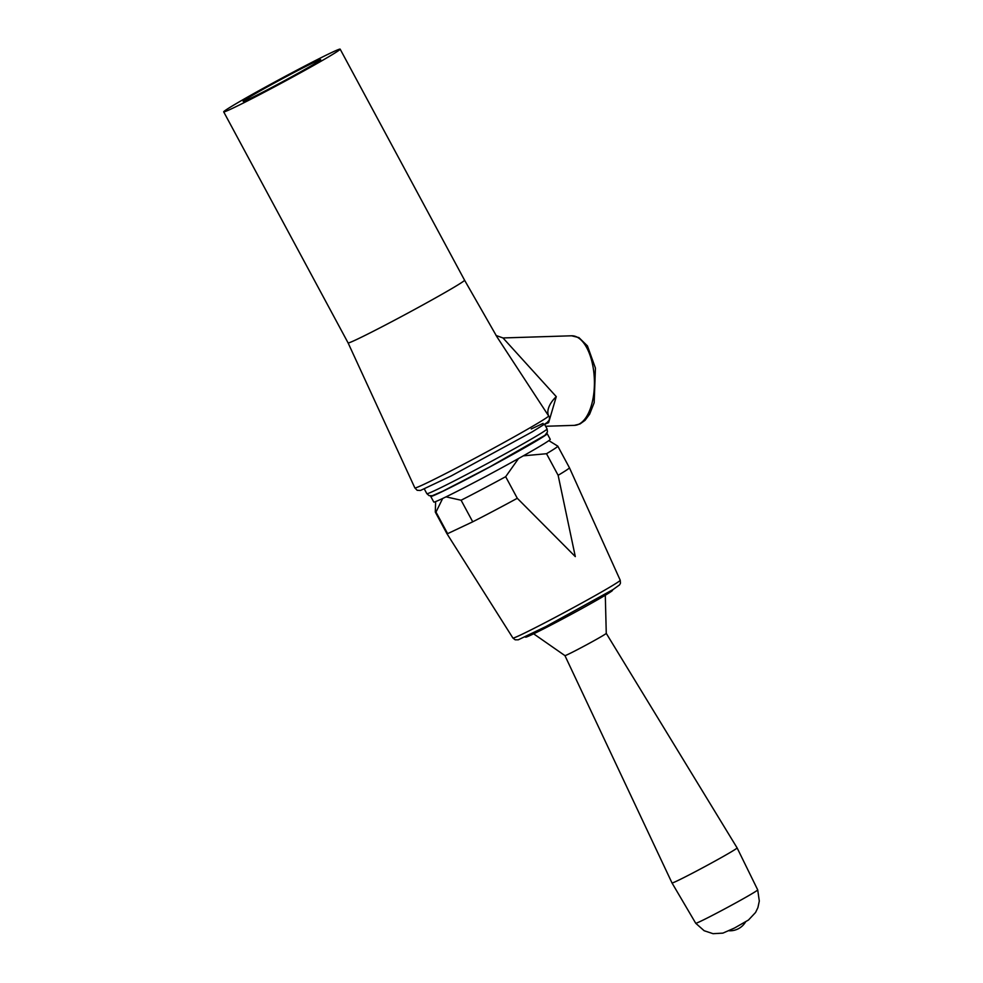 <?xml version="1.0" encoding="UTF-8"?>
<svg xmlns="http://www.w3.org/2000/svg" width="983" height="983" viewBox="0 0 983 983"><rect width="100%" height="100%" fill="white"/><g stroke="black" fill="none" stroke-linecap="round" stroke-linejoin="round"><path stroke-width="1.47" d="M737.115 847.911A36.973 1.167 -28.3 0 1 705.118 866.465A36.973 1.167 -28.3 0 1 672.016 882.967L564.93 655.612A23.469 0.737 -28.3 0 0 564.942 655.624A23.469 0.737 -28.3 0 0 585.942 645.131A23.469 0.737 -28.3 0 0 606.265 633.371A23.469 0.737 -28.3 0 0 606.253 633.347L737.115 847.911L757.709 889.873A35.204 1.106 -28.3 0 1 727.236 907.542A35.204 1.106 -28.3 0 1 695.718 923.258L704.123 930.717L713.068 933.69L722.923 933.113L734.571 927.989L748.493 920.014L755.583 912.445L757.918 907.579L759.306 901.055L757.709 889.873M525.069 636.959L525.696 637.156A49.285 1.561 -28.3 0 0 569.784 615.125A49.285 1.561 -28.3 0 0 612.446 590.439L612.63 589.812M558.135 475.305A69.56 2.199 -28.3 0 0 569.427 467.748L557.803 446.159A69.56 2.199 -28.3 0 0 557.779 446.135A69.56 2.199 -28.3 0 1 546.511 453.716L558.135 475.305L575.301 556.599L517.291 498.283L505.667 476.694L518.238 458.95M512.905 638.028L515.203 639.822L518.238 639.822L545.97 626.527L613.06 589.554L619.597 584.848L620.457 583.152L620.224 580.24A60.946 1.917 -28.3 0 1 594.678 595.87A60.946 1.917 -28.3 0 1 540.822 624.893A60.946 1.917 -28.3 0 1 512.905 638.028L446.946 533.695A69.56 2.199 -28.3 0 0 447.621 533.658L472.725 521.813A69.56 2.199 -28.3 0 0 517.291 498.283M523.337 455.829L546.511 453.716M472.725 521.813L461.101 500.236A69.56 2.199 -28.3 0 0 505.667 476.694M461.101 500.236L446.405 496.931M442.645 498.479L435.997 512.082L447.621 533.658M435.629 501.588L435.309 512.069A69.56 2.199 -28.3 0 0 435.322 512.106A69.56 2.199 -28.3 0 0 435.997 512.082M546.659 433.7A66.144 2.089 151.7 0 1 547.212 433.687L550.247 439.327A66.144 2.089 151.7 0 1 492.999 472.516A66.144 2.089 151.7 0 1 433.773 502.03L430.738 496.403A66.144 2.089 151.7 0 1 431.058 495.948M547.212 433.687A66.144 2.089 151.7 0 1 489.964 466.888A66.144 2.089 151.7 0 1 430.738 496.403M547.212 422.457A21.331 11.771 -117.1 0 1 548.612 422.641L544.619 424.361M571.553 335.793L578.913 337.599L587.429 345.893L595.428 368.097L594.174 402.661L589.628 414.187L585.032 420.355L579.97 423.98L574.379 425.356A44.8 21.405 88.2 0 0 578.692 424.287A44.8 21.405 88.2 0 0 593.535 395.461A44.8 21.405 88.2 0 0 571.553 335.793L503.013 337.955L556.28 396.641L548.612 422.641M549.571 417.382L497.079 337.046L464.566 280.192A66.144 2.089 151.7 0 1 436.845 297.161A66.144 2.089 151.7 0 1 378.344 328.678A66.144 2.089 151.7 0 1 348.093 342.907L414.838 487.875A76.096 2.396 -28.3 0 0 449.538 471.582A76.096 2.396 -28.3 0 0 516.96 435.26A76.096 2.396 -28.3 0 0 548.735 416.018A21.331 11.784 -38.5 0 1 556.28 396.641M312.434 66.119A66.144 2.089 151.7 0 1 253.933 97.636A66.144 2.089 151.7 0 1 223.694 111.865A66.144 2.089 151.7 0 1 280.941 78.665A66.144 2.089 151.7 0 1 340.155 49.15A66.144 2.089 151.7 0 1 312.434 66.119M261.625 90.08A44.014 1.388 151.7 0 1 301.081 68.835A44.014 1.388 151.7 0 1 320.679 59.693A44.014 1.388 151.7 0 1 282.588 81.724A44.014 1.388 151.7 0 1 243.206 101.409A44.014 1.388 151.7 0 1 261.625 90.08M547.064 428.92L547.482 431.93L544.987 435.285L490.185 466.692L442.866 491.168L432.237 495.751L429.104 495.653L426.843 493.663A68.269 2.15 -28.3 0 0 487.973 463.19A68.269 2.15 -28.3 0 0 547.064 428.92L544.582 424.312M531.262 428.969L543.071 423.39M729.116 930.766A18.136 18.136 0 0 0 745.593 921.894M672.016 882.967L695.718 923.258M564.942 655.624L533.634 633.814M606.265 633.371L605.295 595.231M620.224 580.24L569.427 467.748M446.946 533.695L435.322 512.106M548.858 440.63L557.779 446.135M426.843 493.663L424.361 489.043M503.013 337.955L496.01 335.473M223.694 111.865L348.093 342.907M340.155 49.15L464.566 280.192M574.379 425.356L545.639 426.266M414.838 487.875L417.161 490.296L420.441 490.48L451.099 475.993L532.233 431.844L547.039 422.592L549.239 420.122L549.571 417.37"/></g></svg>
